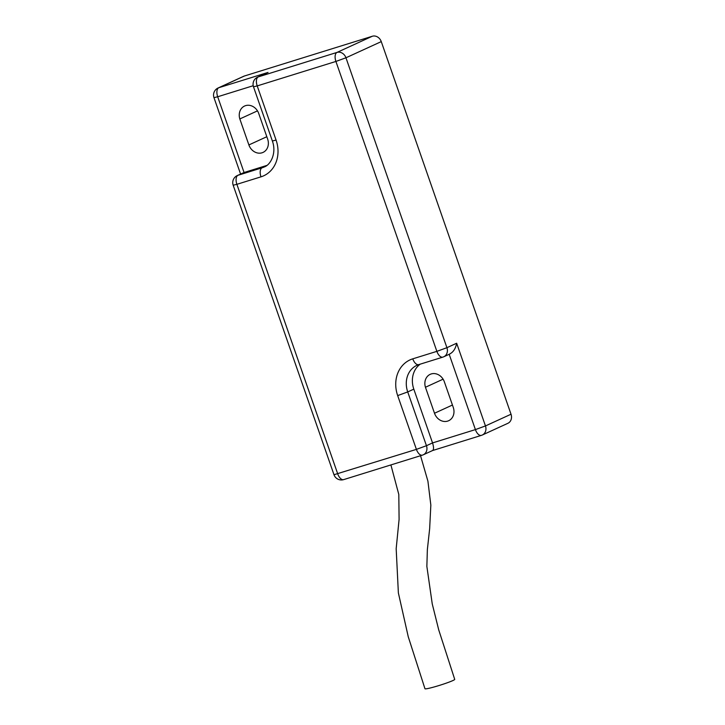 <?xml version="1.0" encoding="UTF-8"?>
<svg xmlns="http://www.w3.org/2000/svg" width="725" height="725" viewBox="0 0 725 725"><rect width="100%" height="100%" fill="white"/><g stroke="black" fill="none" stroke-linecap="round" stroke-linejoin="round"><path stroke-width="1.09" d="M253.206 85.722L217.69 96.76L244.062 172.514L237.292 175.559A7.803 7.803 0 0 0 233.169 185.219L333.989 474.73L416.404 449.373L397.672 395.596A30.677 26.299 65.4 0 1 412.77 358.839L436.867 351.353L335.911 61.444L257.212 85.912L276.08 140.088A30.677 26.299 65.4 0 1 260.982 176.837A7.803 3.997 -107.3 0 1 262.078 167.81A22.883 19.611 -114.6 0 0 264.09 167.04C270.661 164.919 276.805 153.111 272.364 140.976L253.496 86.801L257.212 85.912A7.803 3.997 -107.3 0 1 258.308 76.877L337.007 52.418L372.315 36.25L244.343 76.025L218.778 87.734A7.803 6.688 -114.6 0 0 218.089 87.997A7.803 7.803 0 0 0 213.975 97.657L240.582 174.054M260.982 176.837L236.885 184.322A7.803 3.997 -107.3 0 1 237.981 175.296L244.062 172.514L266.764 165.454M239.83 118.945A11.446 9.815 65.4 0 1 244.588 106.022A11.446 9.815 65.4 0 1 258.598 113.118L267.652 139.1A11.437 9.806 65.4 0 1 263.03 152.413A11.437 9.806 65.4 0 1 248.883 144.937L239.83 118.945L257.484 110.862M218.089 87.997L243.654 76.288A7.803 6.688 65.4 0 1 244.343 76.025M372.315 36.25A7.803 6.688 65.4 0 1 381.268 41.615L345.961 57.782L446.917 347.692L436.867 351.353A7.803 3.997 -107.3 0 0 442.839 357.126L418.733 364.621A7.803 3.997 -107.3 0 1 412.77 358.839M449.881 353.972L443.772 356.772A7.803 7.803 0 0 1 442.839 357.126A7.803 3.997 -107.3 0 0 443.084 357.035A7.803 6.688 -114.6 0 0 443.772 356.772A7.803 6.688 -114.6 0 0 446.917 347.692L456.659 343.233L485.46 425.938L511.025 414.229L381.268 41.615M511.025 414.229A7.803 6.688 65.4 0 1 507.881 423.309L482.306 435.018A7.803 6.688 -114.6 0 0 485.46 425.938L475.41 429.599L449.183 354.289M257.62 77.14L268.042 72.418L258.308 76.877A7.803 6.688 -114.6 0 0 257.62 77.14A7.803 7.803 0 0 0 253.496 86.801M425.448 387.259A11.446 9.815 65.4 0 1 430.206 374.336A11.446 9.815 65.4 0 1 444.217 381.432L453.27 407.414A11.437 9.806 65.4 0 1 448.648 420.727A11.437 9.806 65.4 0 1 434.502 413.25L425.448 387.259L443.102 379.175M420.219 364.158A22.883 19.611 -114.6 0 0 413.812 389.144L432.544 442.921L475.41 429.599A7.803 3.997 -107.3 0 0 481.382 435.372A7.803 7.803 0 0 0 482.306 435.018A7.803 6.688 -114.6 0 1 481.627 435.281A7.803 3.997 -107.3 0 1 481.382 435.372L432.589 450.542M432.535 450.56L423.3 454.792A7.803 6.688 -114.6 0 0 426.454 445.712L416.404 449.373A7.803 3.997 -107.3 0 0 422.367 455.146A7.803 7.803 0 0 0 423.3 454.792A7.803 6.688 -114.6 0 1 422.621 455.055A7.803 3.997 -107.3 0 1 422.367 455.146L343.668 479.615A7.803 3.997 -107.3 0 1 337.705 473.833L236.885 184.322L233.169 185.219M432.354 450.597C433.849 449.935 433.913 447.379 432.544 442.921L426.454 445.712L407.722 391.926L397.672 395.596M456.659 343.233C455.59 348.798 453.098 352.468 449.165 354.244M390.902 464.933L398.804 494.468L399.094 519.381L396.176 548.698L398.369 592.896L408.248 636.731L424.968 688.75A15.597 1.16 -17.5 0 0 436.251 686.357A15.597 1.16 -17.5 0 0 452.808 680.594A15.597 1.16 -17.5 0 0 454.72 679.37L438.716 629.844L432.245 603.889L426.862 566.397L427.36 549.623L429.653 528.697L430.84 505.08L427.922 481.183L420.545 455.717M265.867 166.07L262.078 167.81L237.981 175.296A7.803 6.688 -114.6 0 0 237.292 175.559M268.042 72.418L218.778 87.734A7.803 3.997 -107.3 0 0 217.69 96.76L213.975 97.657M343.913 479.515A7.803 3.997 -107.3 0 1 343.668 479.615A7.803 7.803 0 0 1 333.989 474.73M276.08 140.088L272.364 140.976M335.911 61.444A7.803 3.997 -107.3 0 1 337.007 52.418A7.803 6.688 -114.6 0 1 345.961 57.782L335.911 61.444M418.978 364.521A7.803 3.997 -107.3 0 1 418.733 364.621L416.966 365.291A22.883 19.611 -114.6 0 0 407.722 391.926L413.812 389.144M418.533 364.666A22.883 19.611 -114.6 0 0 416.966 365.291M248.883 144.937L266.818 136.717M434.502 413.25L452.436 405.03"/></g></svg>
